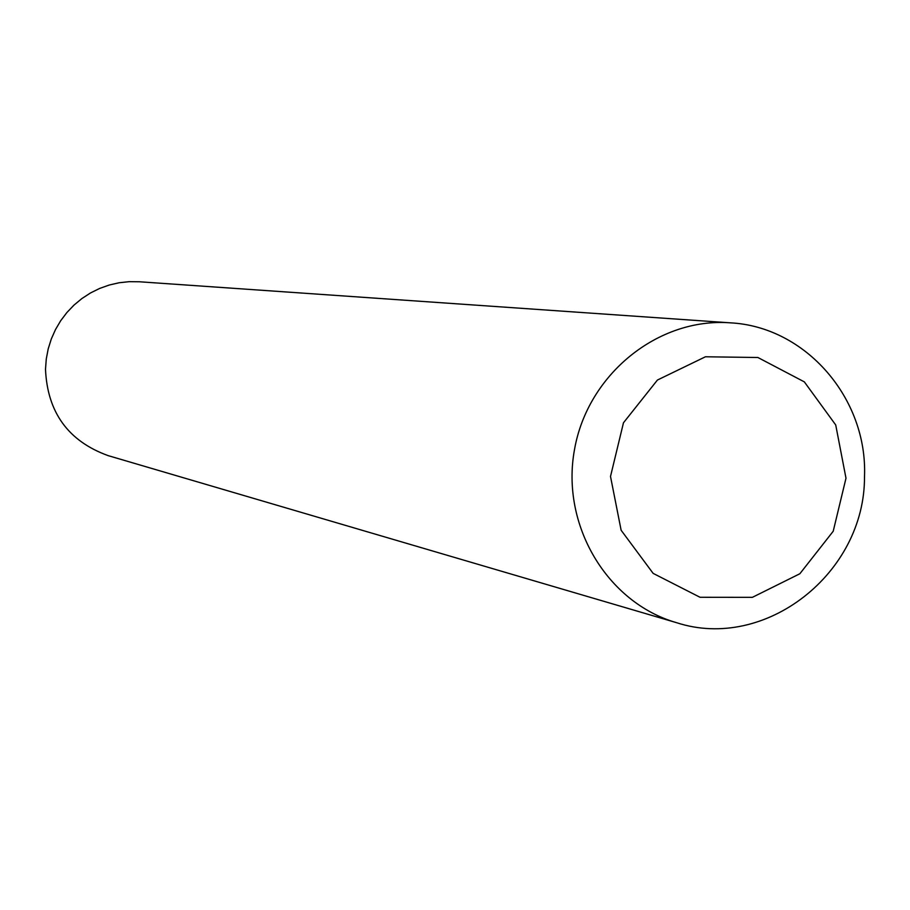<?xml version="1.0" encoding="UTF-8"?>
<svg xmlns="http://www.w3.org/2000/svg" width="910" height="910" viewBox="0 0 910 910"><rect width="100%" height="100%" fill="white"/><g stroke="black" fill="none" stroke-linecap="round" stroke-linejoin="round"><path stroke-width="1.36" d="M864.5 476.715C865.012 573.289 765.253 651.628 676.528 622.679C606.947 602.727 560.617 524.808 574.494 449.608C587.633 374.283 658.169 317.34 730.343 322.834C805.748 326.656 867.799 398.557 864.5 476.715M676.528 622.679L108.165 455.637C68.307 441.202 47.422 412.423 45.5 369.301L46.273 359.006L48.207 348.86L51.301 338.998L55.487 329.568L60.72 320.684L66.93 312.483L74.04 305.055L81.934 298.525L90.511 292.952L99.656 288.436L109.257 285.023L119.153 282.748L129.243 281.668L139.378 281.77L730.343 322.834M845.993 478.216L833.207 531.258L799.856 573.744L752.377 597.335L700.029 597.279L653.141 573.38L621.132 530.257L610.508 476.453L623.475 422.775L657.429 380.039L705.443 356.777L757.893 357.505L804.338 381.882L835.721 424.959L845.993 478.216"/></g></svg>
